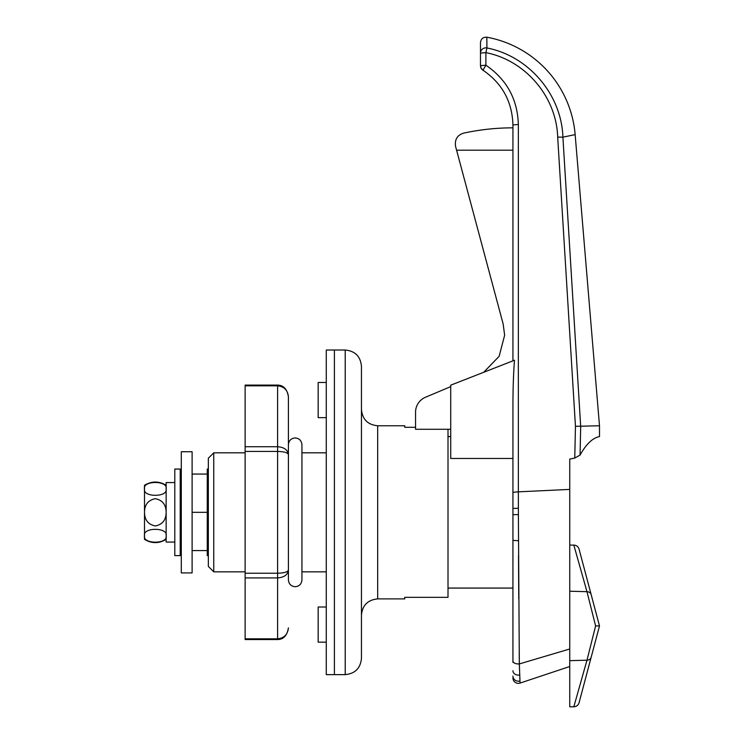 <?xml version="1.0" encoding="UTF-8"?>
<svg xmlns="http://www.w3.org/2000/svg" width="744" height="744" viewBox="0 0 744 744"><rect width="100%" height="100%" fill="white"/><g stroke="black" fill="none" stroke-linecap="round" stroke-linejoin="round"><path stroke-width="1.12" d="M208.339 469.046L207.26 469.046L207.26 555.61L208.339 555.61M448.009 588.067L512.932 588.067L512.932 406.075C512.96 388.34 513.481 373.06 514.495 360.236L450.715 385.187L450.715 458.462L512.932 458.462M512.932 516.392L512.932 514.625L518.382 514.625L519.331 663.936L520.056 683.076L569.746 666.512M512.932 127.847C496.481 127.838 480.094 129.586 463.754 133.102C457.29 135.064 454.565 139.519 455.588 146.484L503.158 324.012L504.637 335.219L499.15 356.302L483.712 372.27M456.584 150.195L512.932 150.195L512.932 360.84L512.932 124.918C512.197 101.612 502.209 83.375 482.968 70.206L481.07 68.123L480.475 65.649L480.475 53.084L480.475 65.649A5.413 5.413 0 0 0 482.968 70.206L485.888 65.202L480.475 65.649A5.413 5.413 0 0 0 482.968 70.206M512.932 429.279L512.932 406.075M450.715 386.638L425.494 397.24A16.229 16.229 0 0 0 415.552 412.204L415.552 429.279L450.715 429.279M512.932 662.411L512.932 540.125A5.413 0.521 0 0 0 518.456 540.656M512.932 676.082L512.932 676.054A5.413 5.143 0 0 0 519.982 680.955M512.932 625.937L512.932 652.99M569.746 706.381L569.746 459.094L574.759 458.053L580.06 455.096L574.759 458.053L575.456 426.321L599.497 425.763L575.149 134.618L562.901 137.166L580.692 426.545L580.06 455.096C586.207 444.047 592.689 437.881 599.497 436.579L599.497 425.763M519.331 663.416L519.219 652.99M518.754 598.892L518.512 555.61M486.929 47.96A5.413 5.217 180 0 0 480.475 53.084L480.475 42.715C480.903 38.893 483.023 37.051 486.827 37.2L486.929 47.96C528.863 56.098 561.581 94.739 562.901 137.166L557.684 137.11C556.503 96.962 525.58 60.348 485.888 52.638L486.929 47.96L486.827 37.2A108.206 108.206 0 0 1 575.149 134.618M569.746 489.413L518.345 491.84L518.382 514.625M512.932 661.007C513.416 663.081 515.555 664.057 519.331 663.936L569.746 648.991M180.206 512.328L180.206 555.61L174.803 555.61L174.803 469.046L180.206 469.046L180.206 512.328L181.294 512.328L181.294 572.917L192.11 572.917L192.11 512.328L207.26 512.328M180.206 550.579L181.294 550.579M192.11 550.579L207.26 550.579M180.206 474.068L181.294 474.068M192.11 474.068L207.26 474.068M512.932 677.942A5.413 5.413 0 0 0 520.056 683.076M512.932 508.412L518.363 508.291M213.751 571.838L208.339 566.426L208.339 458.22L213.751 452.817L213.751 571.838L245.129 571.838M326.281 417.644L318.172 417.644L318.172 382.481L326.281 382.481M326.281 642.165L318.172 642.165L318.172 607.002L326.281 607.002M361.454 512.328L361.454 658.403C360.487 668.261 355.074 673.664 345.216 674.631L345.216 350.024C355.074 350.982 360.487 356.395 361.454 366.253L361.454 512.328M345.216 350.024L326.281 350.024L326.281 674.631L334.4 674.631L334.4 350.024L334.4 674.631L345.216 674.631M448.009 429.279L448.009 597.348L404.736 597.348L404.736 598.892L377.682 598.892C367.824 599.85 362.412 605.263 361.454 615.121M377.682 598.892L377.682 425.763L404.736 425.763L404.736 427.298L415.552 427.298M361.454 459.578L361.454 366.253M245.129 385.82L245.129 385.094L277.596 385.094C283.529 385.225 287.137 389.112 288.412 396.757L288.412 396.757C287.723 390.163 284.115 386.517 277.596 385.82L245.129 385.82L245.129 446.735L277.596 446.735C284.115 447.228 287.723 449.832 288.412 454.538L288.412 571.838M288.412 396.757L288.412 454.538C287.723 452.659 284.115 451.617 277.596 451.413L277.596 577.921L245.129 577.921L245.129 573.233L277.596 573.233C284.115 573.038 287.723 571.996 288.412 570.109C287.723 574.824 284.115 577.428 277.596 577.921L277.596 639.552L245.129 639.552L245.129 638.826L277.596 638.826C284.115 638.138 287.723 634.493 288.412 627.899L288.412 627.917M245.129 577.921L245.129 638.826M277.596 385.094L277.596 451.413L245.129 451.413L245.129 573.233M245.129 451.413L245.129 446.735M284.589 572.499L282.999 572.815M181.294 512.328L181.294 451.729L192.11 451.729L192.11 512.328M166.145 539.372C158.928 543.687 151.72 543.687 144.503 539.372L144.503 512.328C144.55 504.72 148.14 500.173 155.291 498.685C162.471 500.135 166.089 504.683 166.145 512.328L166.145 542.078L174.803 542.078M174.803 482.568L166.145 482.568L166.145 512.328C166.098 519.926 162.508 524.474 155.375 525.971C148.186 524.529 144.559 519.982 144.503 512.328L144.503 485.274C151.72 480.968 158.928 480.968 166.145 485.274M166.145 535.754C168.321 544.273 142.383 544.32 144.503 535.754C142.364 527.208 168.302 527.208 166.145 535.754M166.145 488.901C168.284 497.448 142.346 497.438 144.503 488.901C142.327 480.382 168.265 480.326 166.145 488.901M579.176 549.528L599.497 625.937L579.176 702.355M573.95 706.363L586.979 660.198L595.609 625.937L586.979 591.685L573.95 545.519M599.497 625.937L595.609 625.937M480.475 53.084L485.888 52.638L485.888 65.202C506.72 79.469 517.545 99.222 518.345 124.471L518.345 491.84L512.932 492.286M575.456 426.321L557.684 137.11M512.932 670.735A5.413 4.38 0 0 0 519.758 674.957M512.932 124.918L518.345 124.471M569.746 660.653L586.979 660.198A5.413 4.111 -165.1 0 0 591.136 657.38M569.746 591.22L586.979 591.685A5.413 4.111 165.1 0 1 591.136 594.493M448.009 436.579L450.715 436.579M377.682 425.763C367.824 424.805 362.412 419.393 361.454 409.535M301.934 571.838L326.281 571.838M213.751 452.817L245.129 452.817M301.934 452.817L326.281 452.817M277.596 639.552C283.529 639.431 287.137 635.543 288.412 627.899M579.064 702.764C578.237 705.266 576.498 706.605 573.866 706.781L569.746 706.8M569.746 545.073L573.866 545.101C576.498 545.278 578.237 546.617 579.064 549.119M295.173 437.937C299.283 438.337 301.534 440.588 301.934 444.698L301.934 579.948C301.534 584.059 299.283 586.319 295.173 586.718C291.071 586.319 288.812 584.059 288.412 579.948L288.412 444.698C288.812 440.588 291.071 438.337 295.173 437.937"/></g></svg>
